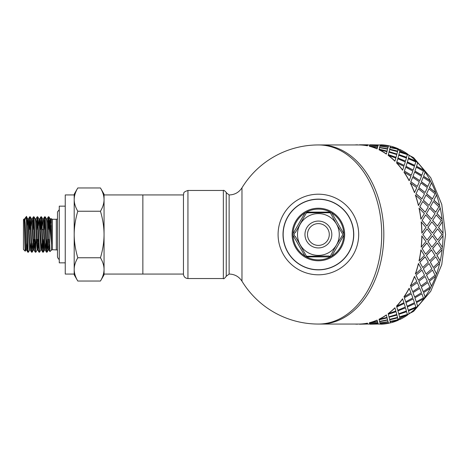 <?xml version="1.0" encoding="UTF-8"?>
<svg xmlns="http://www.w3.org/2000/svg" width="469" height="469" viewBox="0 0 469 469"><rect width="100%" height="100%" fill="white"/><g stroke="black" fill="none" stroke-linecap="round" stroke-linejoin="round"><path stroke-width="0.7" d="M47.732 226.052L48.371 216.789L49.321 235.092L49.321 220.987L51.373 243.223L51.373 250.165L49.902 251.63L48.964 250.047L47.598 223.303L47.14 218.917L46.402 218.917L47.815 245.697L48.272 250.083L49.005 250.083M48.635 247.186L49.011 239.424M49.638 224.065L50.177 218.953L51.461 244.05L51.461 225.97L50.974 219.146M48.964 250.047L49.532 244.308M50.13 229.576L50.505 221.814M50.136 218.917L50.869 218.917L51.461 225.97M42.081 226.052L42.714 218.953L44.537 250.083L45.276 250.083L45.868 242.948M40.809 250.083L41.542 250.083L42.134 242.948M42.673 218.917L43.406 218.917L43.863 223.303L45.276 250.083M37.074 250.083L37.813 250.083L38.405 242.948M37.444 247.186L37.819 239.424M38.347 226.052L38.98 218.953L40.809 250.077M39.677 218.923L41.542 250.083M30.884 226.052L31.517 218.953L33.346 250.083L34.079 250.083L34.671 242.948M33.709 247.186L34.085 239.424M37.115 250.047L35.879 252.181L35.679 251.525L34.014 216.819L35.245 218.953L37.074 250.077M35.228 218.917L35.943 218.917L36.4 223.303L37.813 250.083M27.155 226.052L27.788 218.953L29.154 245.697L29.611 250.083L30.35 250.083M28.474 218.917L30.309 250.047L30.942 242.948M31.476 218.917L32.214 218.917L32.672 223.303L34.079 250.083M24.107 219.099C24.494 220.758 24.869 252.011 25.232 251.208L23.45 249.426L23.45 219.574L24.107 219.099C24.699 220.911 25.291 251.079 25.883 250.083L26.616 250.083L27.208 242.948M50.711 225.642L50.605 229.576M29.653 250.047L28.404 252.199L27.847 252.211C27.308 253.278 26.774 225.038 26.235 218.384L25.637 217.387L24.963 219.902M28.38 252.211C27.665 252.598 26.95 205.287 26.235 218.736L26.516 216.789L27.788 218.953M24.107 218.917L24.751 218.917L25.209 223.303L26.575 250.047L27.847 252.211M32.754 242.948L32.15 252.181L31.546 252.181L30.309 250.047M32.115 252.211L30.251 216.789L29.711 216.789L31.546 252.181M29.981 218.554L29.483 229.576M29.072 226.052L29.711 216.789M35.843 252.211L35.275 252.181L34.038 250.047M34.014 216.819L33.446 216.789L35.275 252.181M33.709 218.554L33.211 229.576M32.807 226.052L33.446 216.789M40.844 250.047L39.578 252.211L39.015 252.193L37.772 250.047M39.578 252.211L37.702 216.789M37.444 218.554L36.945 229.576M35.58 250.446L36.078 239.424M36.535 226.052L37.268 216.995L39.009 252.181M43.945 242.948L43.341 252.181L42.738 252.181L41.507 250.047M43.306 252.211L41.442 216.789L40.909 216.789L42.738 252.181M41.172 218.554L40.674 229.576M40.27 226.052L40.909 216.789M47.68 242.948L47.076 252.181L46.472 252.181L45.235 250.047M47.041 252.211L45.176 216.789L44.637 216.789L46.472 252.181M44.907 218.554L44.408 229.576M43.042 250.446L43.541 239.424M43.998 226.052L44.637 216.789M100.454 281.037C102.834 277.009 104.036 273.134 104.054 269.399L104.054 274.799L100.454 281.037L77.795 281.037C75.415 277.009 74.213 273.134 74.196 269.399L74.196 194.201L77.795 187.963C75.415 191.991 74.213 195.866 74.196 199.601C74.213 203.329 75.415 207.21 77.795 211.232C75.415 219.281 74.213 227.037 74.196 234.5C74.213 241.963 75.415 249.719 77.795 257.768C75.415 261.79 74.213 265.671 74.196 269.399L74.196 274.799L77.795 281.037M100.454 257.768C102.834 249.719 104.036 241.963 104.054 234.5L104.054 269.399C104.036 265.671 102.834 261.79 100.454 257.768L77.795 257.768M100.454 211.232C102.834 207.21 104.036 203.329 104.054 199.601L104.054 234.5C104.036 227.037 102.834 219.281 100.454 211.232L77.795 211.232M100.454 187.963L104.054 194.201L104.054 199.601C104.036 195.866 102.834 191.991 100.454 187.963L77.795 187.963M74.196 199.601L74.196 194.946L65.244 194.946L65.244 274.054L74.196 274.054L74.196 269.399M104.054 269.399L104.054 274.054L142.857 274.054L142.857 194.946L104.054 194.946L104.054 199.601M25.232 251.208L25.918 250.047M51.373 243.223L51.461 244.05M49.321 220.987L48.94 216.819L48.371 216.789M48.635 218.554L48.137 229.576M46.771 250.446L47.269 239.424M49.902 251.63L49.321 235.092M51.373 223.197L51.373 218.835L52.428 219.275L52.428 249.725L57.482 249.971M49.415 239.424L48.266 239.424M38.276 239.424L37.069 239.424M59.27 206.143L59.27 262.857L65.244 262.857L65.244 206.143L59.27 206.143M223.35 190.467L223.35 278.533L187.934 278.533C185.284 278.287 183.789 276.845 183.455 274.201L183.455 194.799C184.346 193.463 181.954 192.472 187.934 190.467L223.35 190.467C223.555 189.488 227.242 193.175 226.24 192.706L229.13 194.946C234.658 194.811 238.938 192.431 241.969 187.805L241.969 281.195A89.556 89.556 0 0 0 318.387 324.056L359.489 324.056A89.556 63.327 -90 0 0 367.415 323.164L367.69 323.927L367.415 323.164M383.824 234.5A89.556 63.327 90 0 1 323.956 323.921A89.556 63.327 90 0 1 320.497 324.056A89.556 63.327 90 0 0 383.824 234.5A89.556 63.327 90 0 0 320.497 144.944A89.556 63.327 90 0 1 323.956 145.079A89.556 63.327 90 0 1 383.824 234.5M367.415 145.836L367.69 145.073L367.415 145.836A89.556 63.327 -90 0 0 359.489 144.956L318.387 144.944A89.556 63.327 90 0 1 381.713 234.5A89.556 63.327 90 0 1 318.387 324.056M183.455 274.054L142.857 274.054L142.857 194.946L183.455 194.946M353.761 234.5A35.374 35.374 0 0 0 300.699 203.863A35.374 35.374 0 0 0 300.699 265.137A35.374 35.374 0 0 0 353.761 234.5M358.685 234.5A40.299 40.299 0 0 0 298.237 199.601A40.299 40.299 0 0 0 298.237 269.399A40.299 40.299 0 0 0 358.685 234.5M437.471 242.942L432.647 248.511L436.229 254.069L441.194 248.535L437.471 242.942L432.752 248.535M431.843 247.14L436.504 241.541L432.471 235.907L427.957 241.529L431.843 247.14L427.957 241.529M427.077 240.134L431.421 234.5L427.077 228.866L422.874 234.5L427.077 240.134L422.874 234.5M428.062 227.459L432.471 233.093L427.957 227.471L431.843 221.86L427.957 227.471M433.532 234.5L437.63 240.134L433.426 234.5L437.63 228.866L433.426 234.5M442.296 247.116L438.509 241.529L442.296 247.116A89.556 63.327 90 0 1 441.986 249.895L436.956 255.406L440.127 260.834A89.556 63.327 90 0 1 439.512 263.508L433.884 268.772L436.469 273.902A89.556 63.327 90 0 1 435.566 276.405L429.375 281.294L431.41 285.996A89.556 63.327 90 0 1 430.243 288.271L423.53 292.662L425.078 296.824A89.556 63.327 90 0 1 423.671 298.812L416.507 302.599L417.621 306.116A89.556 63.327 90 0 1 416.015 307.77L408.47 310.859L409.232 313.65A89.556 63.327 90 0 1 407.461 314.922L399.611 317.237L400.116 319.231A89.556 63.327 90 0 1 398.222 320.098L390.161 321.582L390.507 322.871A89.708 63.432 90 0 0 398.251 320.239L390.185 321.728M422.2 220.465L426.919 226.058L422.094 220.489L425.676 214.931L422.094 220.489M421.918 233.093L425.952 227.459L421.185 221.884A89.556 63.327 -90 0 1 421.813 233.093L421.918 233.093A89.708 63.432 -90 0 0 421.291 221.86M426.919 226.058L430.642 220.465L425.676 214.931M432.471 233.093L436.504 227.459L431.843 221.86M437.63 240.134L441.98 234.5L437.63 228.866M400.069 149.957L400.145 149.629A89.708 63.432 90 0 1 407.508 153.943L407.461 154.078A89.556 63.327 90 0 1 409.232 155.35L409.285 155.221A89.708 63.432 90 0 1 416.073 161.107L416.015 161.23A89.556 63.327 90 0 1 417.621 162.884L417.686 162.766A89.708 63.432 90 0 1 423.742 170.083L423.671 170.188A89.556 63.327 90 0 1 425.078 172.176L425.154 172.07A89.708 63.432 90 0 1 430.325 180.641L430.243 180.729A89.556 63.327 90 0 1 431.41 183.004L431.498 182.922A89.708 63.432 90 0 1 435.66 192.524L435.566 192.595A89.556 63.327 90 0 1 436.469 195.098L436.563 195.034A89.708 63.432 90 0 1 439.611 205.445L439.512 205.492A89.556 63.327 90 0 1 440.127 208.166L440.227 208.125A89.708 63.432 90 0 1 442.085 219.076L441.986 219.105A89.556 63.327 90 0 1 442.296 221.884L442.402 221.86A89.708 63.432 90 0 1 443.023 233.093L442.918 233.093A89.556 63.327 90 0 1 442.918 235.907L438.509 241.529M438.615 241.541L442.918 235.907A80.604 56.995 90 0 0 442.918 233.093L438.509 227.471L442.296 221.884M441.986 219.105L436.956 213.594L440.127 208.166M439.512 205.492L433.884 200.228L436.469 195.098M435.566 192.595L429.375 187.706L431.41 183.004M430.243 180.729L423.53 176.338L425.078 172.176M423.671 170.188L416.507 166.401L417.621 162.884M416.015 161.23L408.47 158.141L409.232 155.35M407.461 154.078L399.611 151.763L400.116 149.769A89.556 63.327 90 0 0 398.222 148.902L390.185 147.272L398.222 148.902M380.347 145.22L380.599 144.804A89.708 63.432 90 0 1 388.537 145.689L382.47 145.349M380.429 144.95A89.556 63.327 90 0 0 379.603 144.944L378.243 145.12M369.883 144.944L367.69 145.12M390.466 322.731A89.556 63.327 90 0 1 388.525 323.164L382.47 323.651M400.069 319.043L400.145 319.371A89.708 63.432 90 0 0 407.508 315.057L399.611 317.237M378.606 324.044L378.243 323.88M377.967 323.164L369.801 323.927L378.243 323.927L377.967 323.164L371.917 323.651M388.467 323.1L388.139 321.898L380.025 323.1L380.295 323.809L388.467 323.1L388.162 322.045L380.025 323.1M387.67 320.098L379.632 321.728L379.954 322.871L388.074 321.728L387.67 320.098L379.632 321.728M397.677 317.906L389.704 319.817L390.097 321.388L398.146 319.817L397.677 317.906L389.704 319.817M398.146 319.817L397.958 319.043M389.51 319.043L389.592 319.371L397.542 317.378L396.95 315.057L389.059 317.237L389.557 319.231M396.95 315.057L389.059 317.237M378.243 145.073L369.801 145.073L377.985 145.689L378.243 145.073L377.967 145.836L371.917 145.349M388.467 145.9L388.139 147.102L380.025 145.9L388.162 146.955L388.467 145.9L380.295 145.191L380.025 145.9M398.902 314.429L399.518 316.827L398.849 314.294L406.611 311.715L398.849 314.294M397.97 310.988L398.726 313.779L397.911 310.859L405.521 307.893L397.911 310.859M388.051 147.418L387.67 148.902L379.609 147.418L387.699 148.761L388.051 147.418M398.146 149.183L390.097 147.612L389.704 149.183L397.677 151.094L397.958 149.957M397.677 151.094L389.704 149.183M407.385 307.072L408.311 310.244L407.327 306.955L414.754 303.619L407.327 306.955M406.019 302.71L407.133 306.234L405.955 302.599L413.189 298.917L405.955 302.599M396.95 153.943L397.542 151.622L389.592 149.629L389.1 151.622L396.909 154.078L389.059 151.763L389.557 149.769M389.51 149.957L389.592 149.629M399.518 152.173L398.849 154.706L406.559 157.414L407.344 154.571L399.518 152.173L398.849 154.706M414.954 297.932L416.273 301.79L414.883 297.827L421.907 293.823L414.883 297.827M413.06 292.762L414.596 296.93L412.978 292.662L419.773 288.359L412.978 292.662M397.97 158.012L405.521 161.107L397.911 158.141L398.726 155.221L397.911 158.141M408.311 158.757L407.327 162.045L414.69 165.498L415.827 161.928L408.311 158.757L407.327 162.045M421.42 287.227L423.196 291.683L421.332 287.139L427.88 282.567L421.332 287.139M418.911 281.371L420.945 286.078L418.817 281.294L425.107 276.476L418.817 281.294M406.019 166.29L413.189 170.083L405.955 166.401L407.133 162.766L405.955 166.401M416.273 167.21L414.883 171.173L421.824 175.277L423.396 171.068L416.273 167.21L414.883 171.173M426.62 275.227L428.924 280.163L426.526 275.156L432.541 270.126L426.526 275.156M423.431 268.831L426.01 273.966L423.331 268.772L429.059 263.555L423.331 268.772M413.06 176.238L419.773 180.641L412.978 176.338L414.596 172.07L412.978 176.338M423.196 177.317L421.332 181.861L427.792 186.515L429.862 181.773L423.196 177.317L421.332 181.861M430.431 262.218L433.303 267.523L430.331 262.177L435.76 256.807L430.331 262.177M429.674 260.875L426.403 255.406L429.674 260.875L434.945 255.441L431.427 249.895L426.403 255.406M418.911 187.629L425.107 192.524L418.817 187.706L420.945 182.922L418.817 187.706M428.924 188.837L426.526 193.844L432.441 198.932L435.062 193.773L428.924 188.837L426.526 193.844M436.229 254.069L432.647 248.511M423.431 200.169L429.059 205.445L423.331 200.228L426.01 195.034L423.331 200.228M433.303 201.477L430.331 206.823L435.66 212.228L438.873 206.782L433.303 201.477L430.331 206.823M426.503 213.559L431.533 219.076L426.403 213.594L429.674 208.125L426.403 213.594M420.98 219.076L420.875 219.105A89.556 63.327 -90 0 0 419.016 208.166L424.392 213.559L420.98 219.076A89.708 63.432 -90 0 0 419.122 208.125M425.571 254.034L422.094 248.511L425.571 254.034M425.676 254.069L430.642 248.535L426.813 242.93L422.094 248.511M421.291 247.14L421.185 247.116A89.556 63.327 -90 0 0 421.813 235.907L425.952 241.541L421.291 247.14A89.708 63.432 -90 0 0 421.918 235.907M419.872 206.782L425.207 212.193L419.773 206.823L422.745 201.477L419.773 206.823M418.506 205.445L418.407 205.492A89.556 63.327 -90 0 0 415.358 195.098L421.314 200.169L418.506 205.445A89.708 63.432 -90 0 0 415.458 195.034M416.067 193.773L421.983 198.874L415.974 193.844L418.366 188.837L415.974 193.844M414.549 192.524L414.455 192.595A89.556 63.327 -90 0 0 410.305 183.004L416.8 187.629L414.549 192.524A89.708 63.432 -90 0 0 410.387 182.922M410.867 181.773L417.328 186.433L410.78 181.861L412.644 177.317L410.78 181.861M409.22 180.641L409.132 180.729A89.556 63.327 -90 0 0 403.967 172.176L410.95 176.238L409.22 180.641A89.708 63.432 -90 0 0 404.044 172.07M404.401 171.068L411.348 175.177L404.325 171.173L405.72 167.21L404.325 171.173M402.637 170.083L402.56 170.188A89.556 63.327 -90 0 0 396.516 162.884L403.909 166.29L402.637 170.083A89.708 63.432 -90 0 0 396.581 162.766M396.833 161.928L404.202 165.381L396.768 162.045L397.759 158.757L396.768 162.045M394.968 161.107L394.904 161.23A89.556 63.327 -90 0 0 388.127 155.35L395.859 158.012L394.968 161.107A89.708 63.432 -90 0 0 388.174 155.221M388.344 154.571L396.059 157.285L388.297 154.706L388.959 152.173L388.297 154.706M386.397 153.943L386.35 154.078A89.556 63.327 -90 0 0 379.005 149.769L386.989 151.622L386.397 153.943A89.708 63.432 -90 0 0 379.04 149.629M387.593 149.183L379.544 147.612L379.151 149.183L387.118 151.094L387.4 149.957M387.118 151.094L379.151 149.183M377.498 147.418L377.111 148.902A89.556 63.327 -90 0 0 369.379 146.275L377.498 147.418M377.897 146.047L377.586 147.102L369.455 146.047L377.609 146.955L377.897 146.047M368.054 324.044L367.69 323.88M377.897 322.953L377.586 321.898L369.455 322.953L369.736 323.809L377.897 322.953M377.498 321.582L377.111 320.098A89.556 63.327 -90 0 1 369.379 322.725L377.498 321.582M379.151 319.817L387.118 317.906L379.151 319.817L379.544 321.388L387.593 319.817L387.4 319.043M379.04 319.371L379.005 319.231A89.556 63.327 -90 0 0 386.35 314.922L386.989 317.378L379.04 319.371A89.708 63.432 -90 0 0 386.397 315.057M388.344 314.429L388.959 316.827L388.297 314.294L396.059 311.715L388.297 314.294M388.174 313.779L388.127 313.65A89.556 63.327 -90 0 0 394.904 307.77L395.859 310.988L388.174 313.779A89.708 63.432 -90 0 0 394.968 307.893M396.833 307.072L397.759 310.244L396.768 306.955L404.137 303.502L396.768 306.955M396.581 306.234L396.516 306.116A89.556 63.327 -90 0 0 402.56 298.812L403.909 302.71L396.581 306.234A89.708 63.432 -90 0 0 402.637 298.917M404.401 297.932L405.72 301.79L404.325 297.827L411.348 293.823L404.325 297.827M419.122 260.875L419.016 260.834A89.556 63.327 -90 0 0 420.875 249.895L424.392 255.441L419.122 260.875A89.708 63.432 -90 0 0 420.98 249.924M404.044 296.93L403.967 296.824A89.556 63.327 -90 0 0 409.132 288.271L410.95 292.762L404.044 296.93A89.708 63.432 -90 0 0 409.22 288.359M410.867 287.227L412.644 291.683L410.78 287.139L417.328 282.567L410.78 287.139M410.387 286.078L410.305 285.996A89.556 63.327 -90 0 0 414.455 276.405L416.8 281.371L410.387 286.078A89.708 63.432 -90 0 0 414.549 276.476M415.458 273.966L415.358 273.902A89.556 63.327 -90 0 0 418.407 263.508L421.314 268.831L415.458 273.966A89.708 63.432 -90 0 0 418.506 263.555M422.745 267.523L419.773 262.177L422.745 267.523L428.32 262.218L425.107 256.772L419.773 262.177M416.067 275.227L418.366 280.163L415.974 275.156L421.983 270.126L415.974 275.156M432.752 220.465L437.471 226.058L432.647 220.489L436.229 214.931L432.647 220.489M443.023 235.907A89.708 63.432 90 0 1 442.402 247.14M441.986 249.895L436.956 255.406M442.085 249.924A89.708 63.432 90 0 1 440.227 260.875L440.127 260.834M437.055 255.441L440.227 260.875M433.303 267.523L438.873 262.218L435.76 256.807M431.533 249.924L426.503 255.441M426.01 273.966L431.873 268.831L429.059 263.555M425.207 256.807L419.872 262.218M418.366 280.163L424.509 275.227L421.983 270.126M432.471 235.907L428.062 241.541M426.919 242.942L422.2 248.535M427.077 228.866L422.979 234.5M439.512 263.508L433.884 268.772M439.611 263.555A89.708 63.432 90 0 1 436.563 273.966L436.469 273.902M433.983 268.831L436.563 273.966M428.924 280.163L435.062 275.227L432.541 270.126M420.945 286.078L427.353 281.371L425.107 276.476M412.644 291.683L419.309 287.227L417.328 282.567M435.566 276.405L429.375 281.294M435.66 276.476A89.708 63.432 90 0 1 431.498 286.078L431.41 285.996M429.463 281.371L431.498 286.078M423.196 291.683L429.862 287.227L427.88 282.567M414.596 296.93L421.502 292.762L419.773 288.359M405.72 301.79L412.843 297.932L411.348 293.823M430.243 288.271L423.53 292.662M430.325 288.359A89.708 63.432 90 0 1 425.154 296.93L425.078 296.824M423.613 292.762L425.154 296.93M416.273 301.79L423.396 297.932L421.907 293.823M407.133 306.234L414.461 302.71L413.189 298.917M397.759 310.244L405.275 307.072L404.202 303.619M423.671 298.812L416.507 302.599M423.742 298.917A89.708 63.432 90 0 1 417.686 306.234L417.621 306.116M416.578 302.71L417.686 306.234M408.311 310.244L415.827 307.072L414.754 303.619M398.726 313.779L406.412 310.988L405.521 307.893M388.959 316.827L396.786 314.429L396.059 311.715M416.015 307.77L408.47 310.859M416.073 307.893A89.708 63.432 90 0 1 409.285 313.779L409.232 313.65M408.522 310.988L409.285 313.779M399.518 316.827L407.344 314.429L406.611 311.715M389.1 317.378L389.592 319.371M387.593 319.817L387.118 317.906M377.586 321.898L369.472 323.1M399.652 317.378L400.145 319.371M388.074 321.728L387.699 320.239M377.914 323.1L377.609 322.045M359.489 324.044L367.69 323.927M367.749 323.88L359.547 324.056M378.243 323.927L377.985 323.311M359.547 324.208L367.755 324.026M378.301 323.88L370.1 324.056M388.525 323.164L380.347 323.78M388.537 323.311A89.708 63.432 90 0 1 380.599 324.196L380.359 323.927M370.1 324.208L378.307 324.026M377.522 321.728L377.111 320.098M369.396 322.871A89.708 63.432 -90 0 0 377.146 320.239M359.489 324.196A89.708 63.432 -90 0 0 367.432 323.311M354.834 324.056A89.708 63.432 -90 0 0 357.495 324.196M359.547 144.792L367.989 144.792L359.547 144.944M367.989 144.944L368.294 145.073M378.547 144.944L370.1 144.944M377.914 145.9L369.736 145.191L369.472 145.9M370.1 144.792L378.606 144.956M377.111 148.902L377.522 147.272M388.074 147.272L379.954 146.129L379.632 147.272M380.359 145.073L388.537 145.689M357.495 144.804A89.708 63.432 -90 0 0 354.834 144.944M398.251 148.761A89.708 63.432 90 0 0 390.507 146.129L390.185 147.272M396.059 157.285L396.786 154.571L388.959 152.173M367.69 145.073L359.489 144.956M367.432 145.689A89.708 63.432 -90 0 0 359.489 144.804M400.145 149.629L399.611 151.763M399.652 151.622L407.508 153.943M398.902 154.571L406.611 157.285M405.521 161.107L406.412 158.012L398.726 155.221M404.202 165.381L405.275 161.928L397.759 158.757M377.146 148.761A89.708 63.432 -90 0 0 369.396 146.129M409.285 155.221L408.47 158.141M408.522 158.012L416.073 161.107M407.385 161.928L414.754 165.381M413.189 170.083L414.461 166.29L407.133 162.766M411.348 175.177L412.843 171.068L405.72 167.21M417.686 162.766L416.507 166.401M416.578 166.29L423.742 170.083M414.954 171.068L421.907 175.177M419.773 180.641L421.502 176.238L414.596 172.07M417.328 186.433L419.309 181.773L412.644 177.317M425.154 172.07L423.53 176.338M423.613 176.238L430.325 180.641M421.42 181.773L427.88 186.433M425.107 192.524L427.353 187.629L420.945 182.922M421.983 198.874L424.509 193.773L418.366 188.837M431.498 182.922L429.375 187.706M429.463 187.629L435.66 192.524M426.62 193.773L432.541 198.874M429.059 205.445L431.873 200.169L426.01 195.034M425.207 212.193L428.32 206.782L422.745 201.477M436.563 195.034L433.884 200.228M433.983 200.169L439.611 205.445M430.431 206.782L435.76 212.193M431.533 219.076L434.945 213.559L429.674 208.125M440.227 208.125L436.956 213.594M437.055 213.559L442.085 219.076M437.471 226.058L441.194 220.465L436.229 214.931M442.402 221.86L438.509 227.471M438.615 227.459L443.023 233.093M318.387 199.272A35.228 35.228 0 0 1 353.614 234.5A35.228 35.228 0 0 1 318.387 269.728A35.228 35.228 0 0 1 283.159 234.5A35.228 35.228 0 0 1 318.387 199.272M336.472 244.97L330.692 255.546A1.495 1.495 0 0 1 329.402 256.291L328.769 255.992L307.371 256.291A1.495 1.495 0 0 1 306.081 255.546L295.493 236.663L295.236 236.816L294.327 235.25A1.495 1.495 0 0 1 294.327 233.75L295.236 232.184L295.493 232.337L306.034 213.536A1.495 1.495 0 0 1 307.324 212.791L329.431 212.762A1.495 1.495 0 0 1 330.721 213.512L336.472 224.03A20.894 20.894 0 0 1 336.472 244.97L342.446 235.25A1.495 1.495 0 0 0 342.446 233.75L336.472 224.03A20.894 20.894 0 0 0 318.387 213.606A20.894 20.894 0 0 1 339.28 234.5A20.894 20.894 0 0 1 318.387 255.394A20.894 20.894 0 0 1 297.493 234.5A20.894 20.894 0 0 1 318.387 213.606M304.598 213.606A2.984 2.984 0 0 1 307.183 212.111L329.59 212.111A2.984 2.984 0 0 1 332.175 213.606L343.378 233.005A2.984 2.984 0 0 1 343.378 235.995L332.175 255.394A2.984 2.984 0 0 1 329.59 256.889L307.183 256.889A2.984 2.984 0 0 1 304.598 255.394L293.395 235.995A2.984 2.984 0 0 1 293.395 233.005L304.598 213.606M330.78 256.643A25.373 25.373 0 0 1 305.987 256.643M305.413 256.309A25.373 25.373 0 0 1 293.014 234.834M293.014 234.166A25.373 25.373 0 0 1 305.413 212.692M305.987 212.357A25.373 25.373 0 0 1 330.78 212.357M331.36 212.692A25.373 25.373 0 0 1 343.759 234.166M343.759 234.834A25.373 25.373 0 0 1 331.36 256.309M318.387 223.602A10.898 10.898 0 0 1 327.825 239.946A10.898 10.898 0 0 1 308.948 239.946A10.898 10.898 0 0 1 318.387 223.602M52.428 219.275L56.286 219.275L56.286 249.725M223.35 278.533C223.561 279.196 224.528 278.451 226.24 276.294L226.24 192.706M226.24 276.294L229.13 274.054L229.13 194.946M187.934 278.533L187.934 190.467M388.525 145.836A89.556 63.327 90 0 1 390.466 146.269M380.429 324.05A89.556 63.327 90 0 1 379.603 324.056L378.547 324.056M292.117 234.5A26.27 26.27 0 0 1 331.519 211.748A26.27 26.27 0 0 1 331.519 257.252A26.27 26.27 0 0 1 292.117 234.5M304.956 234.5A13.431 13.431 0 0 1 325.105 222.869A13.431 13.431 0 0 1 325.105 246.131A13.431 13.431 0 0 1 304.956 234.5M38.939 218.917L39.677 218.917M27.747 218.917L28.48 218.917M37.174 216.789L37.713 216.789M25.637 217.387L26.235 216.789M31.517 218.953L30.28 216.819M33.381 250.047L32.15 252.181M38.98 218.953L37.743 216.819M42.714 218.953L41.477 216.819M44.578 250.047L43.341 252.181M46.443 218.953L45.212 216.819M48.307 250.047L47.076 252.181M50.177 218.953L48.94 216.819M51.373 250.165L52.428 249.725M29.676 216.819L28.445 218.953M33.41 216.819L32.173 218.953M37.139 216.819L35.908 218.953M40.873 216.819L39.636 218.953M44.602 216.819L43.371 218.953M48.336 216.819L47.099 218.953M51.062 218.56L50.834 218.953M24.71 218.953L25.549 217.505M42.21 229.576L43.412 229.576M56.286 219.275L57.482 219.029M59.27 259.351L58.396 258.917L57.482 257.035L57.482 211.965L59.27 209.649M318.387 144.944A89.556 89.556 0 0 0 241.969 187.805M229.13 274.054C234.658 274.189 238.938 276.569 241.969 281.195M367.989 324.056L369.883 324.056M379.603 144.944L380.435 144.95M388.531 145.759L390.501 146.158M391.773 146.463L413.523 157.566L430.73 177.728L441.751 204.39L445.55 234.5L441.751 264.61L430.73 291.272L413.523 311.434L391.773 322.537M390.501 322.842L388.531 323.241M380.435 324.05L379.603 324.056"/></g></svg>
